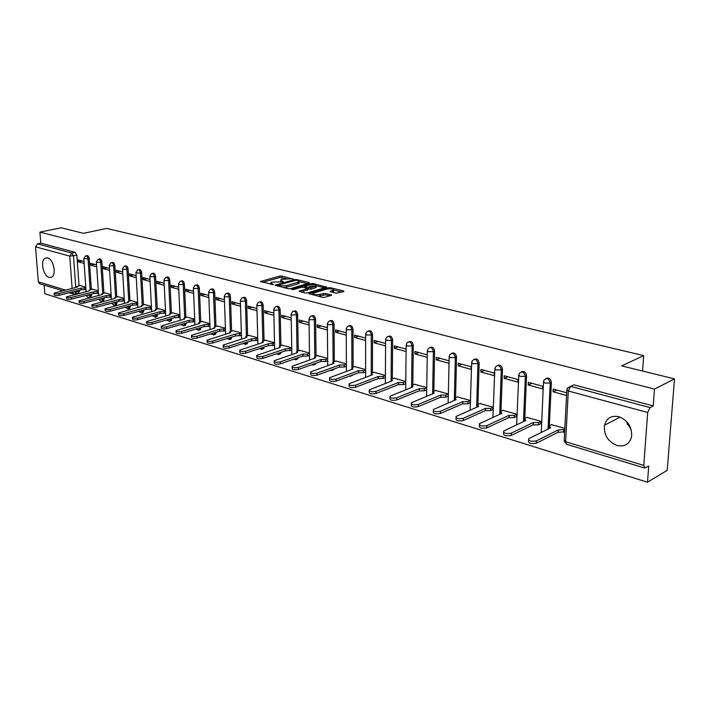 <?xml version="1.0" encoding="UTF-8"?>
<svg xmlns="http://www.w3.org/2000/svg" width="710" height="710" viewBox="0 0 710 710"><rect width="100%" height="100%" fill="white"/><g stroke="black" fill="none" stroke-linecap="round" stroke-linejoin="round"><path stroke-width="1.06" d="M293.07 279.092L281.941 276.021L279.864 276.066L260.437 281.506L273.394 284.648L270.803 282.642L272.019 282.092L283.308 281.852L280.69 279.873L281.87 279.332L293.061 278.711M47.605 257.925L45.147 258.2C40.026 260.614 43.266 276.137 49.132 277.415L51.732 277.122C56.791 274.628 53.463 259.07 47.605 257.925M618.854 416.717C611.372 415.27 606.588 418.11 604.521 425.219C603.695 434.822 607.84 441.576 616.946 445.481C624.791 447.105 629.69 444.061 631.643 436.366C632.024 426.843 627.764 420.293 618.854 416.717M626.051 420.959L631.27 429.87M336.371 293.186L343.835 291.544L343.738 290.949L330.425 287.736L328.268 287.781L308.885 293.585L322.606 297.357L324.816 297.312L331.659 295.183L325.517 293.319L320.103 294.33C315.613 294.987 313.296 294.632 313.163 293.265L326.627 289.112C331.073 288.464 333.363 288.819 333.514 290.159L330.23 291.348L330.638 291.783L336.371 293.186M39.911 232.117L61.033 227.777L83.531 233.324L106.651 228.416L643.668 355.603L621.685 365.89L674.5 378.9L654.478 389.089L39.911 232.117L40.798 243.166L37.461 243.876L71.745 253.044L73.494 256.035L75.757 287.479M309.258 283.175L309.223 282.615L296.576 279.562L294.481 279.598L275.054 285.154L288.065 288.713L290.221 288.677L309.258 283.175M313.287 283.601L326.662 287.151L307.288 292.937L305.105 292.981L299.141 291.153L307.634 288.553L303.578 287.23L301.43 287.266L293.319 289.627L291.544 289.361L311.158 283.636L313.287 283.601L313.296 284.603M674.5 378.9L667.205 470.313L647.502 482.223L44.837 293.771L44.144 285.101M654.478 389.089L653.218 405.907L650.032 407.584L647.68 412.474L643.784 465.432L644.644 468.059L648.718 466.062L647.502 482.223M40.798 243.166L75.109 252.29L76.857 255.272L79.032 285.766M79.343 290.257L79.422 291.26L76.094 292.094L74.985 294.188M39.787 283.778L38.349 281.843L35.509 246.832L37.461 243.876M96.596 264.91L90.578 263.277L90.711 265.22L94.465 264.333M98.308 290.78L92.327 289.156M109.473 268.416L103.243 266.72L103.376 268.682L107.148 267.785M111.124 294.552L104.938 292.884M122.661 272.001L116.209 270.253L116.334 272.232L120.114 271.309M124.241 298.422L117.842 296.682M136.16 275.675L129.486 273.856L129.602 275.862L133.391 274.921M137.669 302.38L131.039 300.578M149.979 279.429L143.074 277.557L143.18 279.58L146.988 278.622M151.416 306.436L144.556 304.572M164.143 283.281L156.99 281.337L157.096 283.388L160.904 282.402M165.501 310.589L158.401 308.655M178.654 287.23L171.243 285.216L171.35 287.293L175.166 286.281M179.923 314.849L172.574 312.835M193.528 291.277L185.86 289.192L185.949 291.286L189.774 290.257M194.709 319.207L187.094 317.121M208.775 295.422L200.832 293.265L200.921 295.387L204.755 294.33M209.867 323.671L201.977 321.515M224.422 299.682L216.186 297.437L216.266 299.584L220.1 298.502M225.416 328.26L217.242 326.014M240.468 304.04L231.939 301.723L232.01 303.898L235.853 302.788M241.356 332.963L232.889 330.638M256.94 308.522L248.101 306.116L248.163 308.317L252.006 307.181M257.721 337.783L248.944 335.368M273.847 313.119L264.679 310.634L264.741 312.853L268.584 311.69M274.513 342.735L265.416 340.232M291.215 317.849L281.71 315.258L281.755 317.512L285.606 316.323M291.757 347.82L282.323 345.22M309.054 322.695L299.203 320.015L299.238 322.296L303.09 321.071M309.471 353.048L299.691 350.349M327.39 327.683L317.175 324.905L317.201 327.212L321.044 325.961M327.665 358.417L317.53 355.612M346.249 332.812L335.644 329.928L335.661 332.262L339.504 330.975M346.373 363.928L335.857 361.017M365.641 338.084L354.636 335.093L354.645 337.463L358.479 336.141M365.614 369.608L354.698 366.582M385.592 343.516L374.17 340.409L374.161 342.806L377.995 341.448M385.406 375.439L374.081 372.297M406.129 349.098L394.272 345.877L394.254 348.299L398.079 346.915M405.774 381.447L394.023 378.181M427.189 354.831L414.968 351.503L414.942 353.962L418.749 352.533M426.657 387.607L414.542 384.243M448.88 360.724L436.286 357.299L436.242 359.792L440.04 358.319M448.152 393.943L435.665 390.473M458.19 365.801L471.156 369.351L471.227 366.804L458.252 363.28L458.19 365.801L461.97 364.292M469.931 402.889L470.295 400.476L457.435 396.899M480.812 371.996L494.187 375.652L494.275 373.078L480.892 369.431L480.812 371.996L484.575 370.434M492.749 409.652L493.13 407.212L479.862 403.52M504.144 378.377L517.945 382.158L518.052 379.539L504.242 375.785L504.144 378.377L507.89 376.779M516.276 416.637L516.676 414.152L502.991 410.344M528.222 384.971L542.467 388.867L542.591 386.213L528.338 382.335L528.222 384.971L531.941 383.32M540.55 423.834L540.967 421.314L526.847 417.391M566.695 392.772L553.205 389.107L553.081 391.769L556.764 390.074M564.832 428.352L551.475 424.66M545.99 378.492C548.901 377.4 550.712 378.732 551.395 382.468L549.309 425.725M521.326 371.889C524.14 370.842 525.879 372.147 526.545 375.812L524.77 418.376M497.435 365.49C500.142 364.487 501.819 365.774 502.476 369.36L500.985 411.267M474.271 359.295C476.88 358.328 478.504 359.597 479.152 363.103L477.928 404.38M451.808 353.287C454.329 352.355 455.9 353.607 456.53 357.041L455.563 397.698M430.011 347.465C432.443 346.56 433.97 347.785 434.591 351.157L433.863 391.228M408.853 341.812C411.205 340.924 412.688 342.14 413.3 345.45L412.794 384.944M388.308 336.327C390.58 335.466 392.018 336.655 392.621 339.912L392.328 378.847M368.339 331.002C370.54 330.15 371.942 331.33 372.537 334.525L372.439 372.919M348.938 325.819C351.068 324.994 352.426 326.147 353.021 329.298L353.118 367.168M330.079 320.787C332.138 319.97 333.46 321.115 334.046 324.213L334.321 361.567M311.726 315.897C313.731 315.089 315.018 316.216 315.595 319.26L316.039 356.127M293.878 311.14C295.813 310.341 297.073 311.45 297.641 314.45L298.244 350.838M276.492 306.507C278.373 305.717 279.598 306.809 280.166 309.764L280.92 345.69M259.576 301.99C261.395 301.217 262.594 302.291 263.153 305.211L264.049 340.676M243.042 297.596L243.122 297.57C244.888 296.851 246.042 297.925 246.592 300.765L247.612 335.794M226.934 293.301L227.093 293.257C228.806 292.609 229.925 293.665 230.448 296.443L231.593 331.029M230.013 339.309L231.167 338.981L231.797 337.046L230.59 337.419L229.96 339.362L229.064 339.717M211.234 289.13L211.474 289.068C213.124 288.464 214.207 289.52 214.713 292.218L215.982 326.396M216.195 332.227L214.997 332.724L214.358 334.676L213.524 335.005M195.933 285.056L196.235 284.976C197.833 284.426 198.88 285.473 199.368 288.109L200.752 321.878M200.992 327.541L199.794 328.153L199.155 330.106L198.356 330.407M181.014 281.08L181.37 280.991C182.923 280.486 183.934 281.524 184.414 284.098L185.905 317.468M186.153 322.979L183.57 325.917M166.459 277.202L166.868 277.104C168.368 276.634 169.353 277.663 169.814 280.193L171.412 313.163M171.669 318.524L169.14 321.541M152.251 273.421L152.712 273.306C154.168 272.88 155.126 273.909 155.579 276.367L157.265 308.965M157.531 314.184L155.055 317.272M138.388 269.729L138.894 269.605C140.305 269.214 141.237 270.235 141.672 272.649L143.455 304.865M143.731 309.95L141.299 313.101M124.845 266.126L125.395 265.993C126.77 265.638 127.667 266.64 128.102 269.01L129.965 300.871M130.258 305.815L130.303 306.551L129.105 306.871L127.871 309.027M111.63 262.611L112.215 262.469C113.547 262.141 114.425 263.135 114.843 265.451L116.786 296.957M117.088 301.786L117.141 302.593L115.952 302.913L114.745 305.052M98.708 259.168L99.329 259.026C100.625 258.724 101.477 259.709 101.894 261.981L103.917 293.141M104.219 297.854L104.281 298.733L103.092 299.034L101.921 301.164M86.087 255.813L86.744 255.662C87.996 255.387 88.83 256.363 89.229 258.591L91.333 289.414M91.643 294.011L91.705 294.952L90.525 295.253L89.389 297.366M643.668 355.603L642.568 371.028M630.187 426.843L627.107 424.012M84.011 261.493L78.189 259.904L78.322 261.83L82.076 260.961M85.786 287.08L80.008 285.526M346.382 366.245L344.306 366.999L339.673 367.088L339.486 365.02L344.297 364.993L346.382 364.239M78.322 261.83L84.144 263.419M390.509 387.731L391.361 387.394M370.354 381.749L371.951 380.986M351.104 375.927L352.852 374.862M332.378 370.265L334.197 368.952M314.157 364.762L315.56 364.195L316.021 363.236M296.434 359.393L297.774 358.887L298.298 357.689M279.172 354.175L280.459 353.722L281.027 352.302M262.363 349.089L263.596 348.681L264.2 347.075M245.98 344.137L247.169 343.773L247.79 341.989M214.553 334.614L215.565 334.312L216.204 332.36M199.412 330.035L200.353 329.751L201.001 327.789M184.635 325.562L185.514 325.295L186.162 323.334M170.214 321.195L171.039 320.955L171.696 318.985M156.138 316.926L156.91 316.713L157.567 314.743M142.391 312.773L143.118 312.569L143.766 310.598M128.963 308.708L129.646 308.522L130.303 306.551M115.845 304.732L116.493 304.563L117.141 302.593M103.03 300.854L104.281 298.733M90.498 297.055L91.705 294.952M653.218 405.907L573.92 384.838L570.689 386.338M78.251 293.354L79.422 291.26M90.711 265.22L96.729 266.862M103.376 268.682L109.597 270.386M116.334 272.232L122.777 273.998M129.602 275.862L136.276 277.69M143.18 279.58L150.094 281.471M157.096 283.388L164.241 285.349M171.35 287.293L178.751 289.316M185.949 291.286L193.617 293.381M200.921 295.387L208.855 297.561M216.266 299.584L224.493 301.839M232.01 303.898L240.53 306.223M248.163 308.317L256.993 310.731M264.741 312.853L273.891 315.355M281.755 317.512L291.251 320.112M299.238 322.296L309.081 324.994M317.201 327.212L327.408 330.008M335.661 332.262L346.258 335.164M354.645 337.463L365.632 340.472M374.161 342.806L385.574 345.93M394.254 348.299L406.102 351.548M414.942 353.962L427.154 357.308M436.242 359.792L448.827 363.236M553.081 391.769L566.553 395.461M280.698 280.627L280.539 281.559M270.821 283.414L270.643 284.355M286.174 278.489L279.9 277.512L262.549 282.332M277.85 285.784L277.157 285.988M307.536 283.672L299.23 281.657M296.292 280.255L277.832 285.136L279.633 285.802L286.476 285.677L299.043 281.897L297.827 280.627L296.292 280.255M283.565 287.586L286.503 287.159L286.476 285.677M299.052 282.589L299.07 283.37L297.925 283.885L286.503 287.159M316.323 285.81L324.603 287.816M301.209 292.005L307.652 289.786M303.756 287.275L304.688 287M315.267 286.378L316.19 285.952C316.03 284.657 313.776 284.32 309.418 284.95L305.025 286.228L305.06 286.796L310.882 287.656L315.267 286.378L315.284 287.87L316.207 287.443C316.048 286.139 313.793 285.802 309.436 286.432M315.284 287.87L310.9 289.156L307.643 288.917M333.514 290.159L333.522 291.668L332.289 292.183M313.172 294.002L313.03 294.961M318 296.203L320.121 295.848L320.103 294.33M329.626 295.857L325.535 294.836L320.121 295.848M313.012 293.825L310.945 294.437M342.113 292.067L333.656 290.017M85.954 289.529L81.038 289.831L80.922 288.171L85.839 287.878M80.274 285.455L76.742 286.547L77.31 287.097L54.129 293.097C54.342 293.922 55.957 294.1 58.992 293.62L80.922 288.171M81.038 289.831L59.116 295.298C56.09 295.777 54.466 295.608 54.262 294.774L54.155 293.461M98.477 293.23L93.471 293.541L93.356 291.872L98.362 291.561M92.602 289.094L89.078 290.195L89.664 290.772L66.429 296.886C66.633 297.738 68.275 297.925 71.355 297.437L93.356 291.872M93.471 293.541L71.479 299.132C68.4 299.62 66.758 299.434 66.554 298.582L66.456 297.268M111.284 297.011L106.314 297.375L106.083 295.653L111.177 295.325M105.213 292.813L101.69 293.922L102.302 294.526L79.014 300.756C79.209 301.643 80.878 301.839 84.011 301.333L106.083 295.653M106.189 297.339L84.126 303.046C80.993 303.552 79.334 303.365 79.129 302.469L79.041 301.155M124.392 300.88L119.2 301.226L119.102 299.522L124.285 299.176M118.109 296.62L114.603 297.747L115.224 298.369L91.892 304.723C92.087 305.646 93.773 305.841 96.959 305.327L119.102 299.522M119.2 301.226L97.084 307.066C93.889 307.581 92.202 307.377 92.007 306.454L91.918 305.149M137.811 304.839L132.521 305.211L132.424 303.481L137.713 303.117M131.315 300.507L127.818 301.652L128.466 302.3L105.08 308.788C105.266 309.738 106.979 309.95 110.227 309.418L132.424 303.481M132.521 305.211L110.343 311.175C107.095 311.699 105.382 311.486 105.195 310.536L105.107 309.232M151.549 308.894L146.296 309.32L146.065 307.536L151.461 307.146M144.831 304.492L141.343 305.646L142.009 306.329L118.588 312.941C118.765 313.927 120.505 314.148 123.815 313.616L146.065 307.536M146.162 309.285L123.922 315.382C120.62 315.923 118.881 315.702 118.703 314.707L118.623 313.412M165.625 313.048L160.132 313.456L160.043 311.69L165.536 311.282M158.676 308.575L155.197 309.738L155.889 310.456L132.433 317.201C132.601 318.222 134.368 318.462 137.731 317.902L160.043 311.69M160.132 313.456L137.838 319.695C134.474 320.245 132.708 320.015 132.539 318.985L132.459 317.689M180.038 317.299L174.58 317.769L174.358 315.941L179.958 315.515M172.849 312.755L169.388 313.935L170.098 314.681L146.615 321.559C146.775 322.624 148.567 322.873 152.002 322.305L174.358 315.941M174.447 317.734L152.091 324.115C148.665 324.683 146.872 324.435 146.713 323.37L146.642 322.083M194.815 321.657L189.25 322.154L189.029 320.308L194.744 319.846M187.378 317.042L183.925 318.222L184.671 319.012L161.161 326.032C161.303 327.132 163.131 327.399 166.619 326.813L189.029 320.308M189.108 322.109L166.717 328.65C163.22 329.227 161.401 328.97 161.25 327.86L161.188 326.582M209.965 326.112L204.143 326.6L204.072 324.772L209.894 324.292M202.261 321.435L198.827 322.624L199.599 323.449L176.071 330.62C176.204 331.756 178.059 332.031 181.618 331.437L204.072 324.772M204.143 326.6L181.707 333.292C178.148 333.886 176.293 333.611 176.16 332.466L176.098 331.197M225.496 330.691L219.709 331.25L219.488 329.36L225.434 328.845M217.526 325.934L214.109 327.141L214.908 327.993L191.363 335.315C191.496 336.505 193.368 336.797 197.007 336.185L219.488 329.36M219.559 331.206L197.087 338.058C193.457 338.67 191.576 338.377 191.451 337.188L191.389 335.928M241.436 335.386L235.525 335.972L235.312 334.064L241.373 333.514M233.173 330.549L229.783 331.765L230.599 332.662L207.063 340.143C207.178 341.377 209.086 341.679 212.796 341.057L235.312 334.064M235.374 335.928L212.867 342.948C209.157 343.578 207.249 343.267 207.134 342.034L207.089 340.791M257.783 340.196L251.597 340.773L251.544 338.883L257.73 338.306M249.228 335.28L245.855 336.505L246.707 337.445L223.171 345.087C223.277 346.373 225.221 346.693 229.002 346.054L251.544 338.883M251.597 340.773L229.064 347.971C225.283 348.61 223.339 348.291 223.242 347.004L223.197 345.77M274.566 345.131L268.247 345.752L268.202 343.835L274.522 343.223M265.7 340.143L262.363 341.377L263.241 342.362L239.714 350.172C239.802 351.503 241.782 351.84 245.642 351.184L268.202 343.835M268.247 345.752L245.695 353.127C241.835 353.784 239.865 353.447 239.776 352.107L239.74 350.891M291.801 350.199L285.34 350.855L285.305 348.921L291.766 348.273M282.615 345.131L279.296 346.373L280.21 347.403L256.709 355.382C256.78 356.775 258.795 357.13 262.736 356.455L285.305 348.921M285.34 350.855L262.789 358.426C258.839 359.1 256.834 358.736 256.763 357.343L256.727 356.145M309.498 355.408L307.572 356.074L302.904 356.101L302.877 354.139L307.545 354.112L309.471 353.447M299.984 350.252L296.691 351.503L297.641 352.586L274.166 360.742C274.229 362.189 276.27 362.561 280.299 361.878L302.877 354.139M302.904 356.101L280.344 363.866C276.314 364.558 274.273 364.177 274.211 362.73L274.184 361.55M327.692 360.751L325.686 361.461L320.947 361.488L320.929 359.508L325.668 359.473L327.674 358.772M317.823 355.506L314.565 356.775L315.551 357.911L292.121 366.253C292.156 367.753 294.242 368.153 298.36 367.443L320.929 359.508M320.947 361.488L298.395 369.457C294.277 370.167 292.192 369.768 292.156 368.259L292.13 367.097M336.149 360.92L332.928 362.189L333.957 363.378L310.572 371.916C310.598 373.478 312.719 373.895 316.935 373.167L339.486 365.02M339.495 367.034L316.953 375.208C312.746 375.936 310.625 375.519 310.598 373.948L310.589 372.812M365.614 371.889L363.44 372.697L358.568 372.723L358.568 370.691L363.44 370.664L365.614 369.857M355 366.475L351.814 367.753L352.879 369.005L329.564 377.738C329.573 379.362 331.73 379.806 336.043 379.06L358.568 370.691M358.568 372.723L336.052 381.128C331.748 381.873 329.591 381.43 329.582 379.797L329.573 378.678M385.397 377.684L383.134 378.554L378.181 378.59L378.19 376.531L383.143 376.495L385.406 375.625M374.383 372.191L371.232 373.478L372.351 374.791L349.107 383.728C349.089 385.423 351.29 385.885 355.701 385.131L378.19 376.531M378.181 378.59L355.71 387.225C351.299 387.98 349.098 387.518 349.107 385.823L349.107 384.722M405.756 383.657L403.395 384.589L398.372 384.616L398.39 382.53L403.422 382.504L405.774 381.572M394.316 378.066L391.219 379.371L392.373 380.737L369.227 389.896C369.191 391.654 371.436 392.151 375.954 391.37L398.39 382.53M398.372 384.616L375.945 393.491C371.428 394.272 369.191 393.775 369.218 392.018L369.218 390.944M426.621 389.834L424.26 390.802L419.361 390.89L419.193 388.707L424.296 388.681L426.657 387.722M414.844 384.119L411.782 385.423L412.989 386.87L389.941 396.251C389.896 398.079 392.186 398.603 396.81 397.804L419.193 388.707M419.157 390.828L396.792 399.952C392.168 400.751 389.879 400.236 389.932 398.399L389.941 397.351M448.099 396.198L445.747 397.192L440.777 397.28L440.608 395.079L445.791 395.053L448.152 394.059M435.967 390.349L432.967 391.663L434.227 393.18L411.303 402.792C411.232 404.7 413.566 405.25 418.305 404.434L440.608 395.079M440.564 397.218L418.27 406.617C413.539 407.425 411.205 406.883 411.276 404.966L411.285 403.954M470.233 402.756L467.89 403.786L462.84 403.875L462.68 401.638L467.952 401.611L470.295 400.591M457.737 396.775L454.782 398.097L456.104 399.686L433.313 409.537C433.224 411.525 435.612 412.102 440.466 411.267L462.68 401.638M462.627 403.812L440.422 413.477C435.567 414.312 433.189 413.735 433.277 411.747L433.295 410.762M454.684 400.289L454.764 399.073M493.051 409.519L490.716 410.575L485.365 410.602L485.436 408.401L490.787 408.374L493.122 407.318M480.173 403.386L477.271 404.718L478.655 406.386L456.024 416.495C455.909 418.563 458.349 419.166 463.328 418.323L485.436 408.401M485.365 410.602L463.266 420.56C458.296 421.412 455.855 420.799 455.962 418.731L455.989 417.773M476.996 407.123L477.244 405.747M516.578 416.495L514.253 417.586L509.052 417.675L508.901 415.377L514.342 415.35L516.667 414.267M503.301 410.211L500.461 411.543L501.908 413.3L479.454 423.675C479.321 425.822 481.815 426.461 486.918 425.592L508.901 415.377M508.822 417.604L486.847 427.864C481.744 428.742 479.259 428.094 479.383 425.938L479.41 425.015M500.071 414.143L500.426 412.616M540.86 423.684L538.553 424.811L533.254 424.908L533.121 422.574L538.65 422.548L540.967 421.429M527.157 417.24L524.388 418.589L525.897 420.426L503.638 431.085C503.497 433.322 506.044 433.996 511.28 433.109L533.121 422.574M533.024 424.837L511.191 435.416C505.955 436.304 503.417 435.62 503.559 433.375L503.594 432.488M523.936 421.367L524.335 419.716M564.654 431.751L558.246 432.372L558.122 430.003L564.778 429.461M551.776 424.5L549.078 425.858L550.667 427.784L528.63 438.736C528.471 441.061 531.071 441.78 536.441 440.874L558.122 430.003M558.007 432.301L536.343 443.209C530.973 444.114 528.364 443.404 528.524 441.061L528.568 440.209M548.59 428.813L549.016 427.029M647.68 412.474L568.302 390.997L565.621 441.735L643.784 465.432M76.857 255.272L69.757 256.097L35.509 246.832M76.014 291.082L76.094 292.094L72.376 291.996M72.109 288.384L69.757 256.097L71.745 253.044L75.109 252.29M38.349 281.843L65.4 290.044M72.074 292.067L73.867 294.153M551.395 382.468L550.223 383.001L548.014 429.106M526.545 375.812L525.365 376.327L523.483 421.58M502.476 369.36L501.287 369.857L499.716 414.303M479.152 363.103L477.954 363.591L476.667 407.265M456.53 357.041L455.332 357.512L454.32 400.449M434.591 351.157L433.384 351.619L432.63 393.846M413.3 345.45L412.084 345.894L411.587 385.654M411.578 386.089L411.56 387.447M392.621 339.912L391.405 340.347L391.121 379.459M391.112 380.125L391.112 381.234M372.537 334.525L371.312 334.951L371.232 373.478M353.021 329.298L351.796 329.706L351.903 367.682M334.046 324.213L332.821 324.612L333.105 362.056M315.595 319.26L314.37 319.651L314.823 356.589M297.641 314.45L296.416 314.832L297.029 351.281M280.166 309.764L278.941 310.137L279.704 346.107M263.153 305.211L261.937 305.566L262.833 341.084M246.592 300.765L245.367 301.12L246.405 336.185M230.448 296.443L229.223 296.78L230.386 331.41M214.713 292.218L213.488 292.555L214.775 326.769M214.988 332.599L213.781 332.963M199.368 288.109L198.152 288.438L199.546 322.233M199.785 327.905L198.001 328.428M184.414 284.098L183.198 284.426L184.698 317.814M184.946 323.325L182.727 323.973M169.814 280.193L168.607 280.503L170.205 313.5M170.471 318.87L170.489 319.331L167.879 319.606M155.579 276.367L154.363 276.678L156.067 309.303M156.333 314.521L156.369 315.08L153.449 315.329M141.672 272.649L140.465 272.942L142.257 305.193M142.541 310.279L142.577 310.927L139.391 311.14M128.102 269.01L126.895 269.303L128.767 301.182M129.06 306.143L129.105 306.871L125.697 307.048M114.843 265.451L113.644 265.744L115.597 297.268M115.899 302.105L115.952 302.913L112.349 303.037M101.894 261.981L100.696 262.265L102.728 293.443M103.039 298.156L103.092 299.034L99.338 299.114M89.229 258.591L88.04 258.866L90.143 289.707M90.463 294.304L90.525 295.253L86.647 295.28M85.546 255.937C86.806 255.653 87.632 256.63 88.04 258.866L83.798 258.449L85.546 255.937M98.131 259.301C99.427 258.999 100.279 259.984 100.696 262.265L96.871 262.336L96.391 261.821L98.131 259.301M111.008 262.753C112.34 262.425 113.218 263.419 113.644 265.744L109.775 265.815L109.278 265.274L111.008 262.753M124.188 266.286C125.563 265.93 126.469 266.933 126.895 269.303L122.981 269.374L122.466 268.815L124.188 266.286M137.687 269.906C139.098 269.516 140.03 270.528 140.465 272.942L136.506 273.022L135.974 272.436L137.687 269.906M151.505 273.607C152.961 273.19 153.91 274.211 154.363 276.678L150.36 276.749L149.81 276.146L151.505 273.607M165.652 277.415C167.161 276.944 168.137 277.983 168.607 280.503L164.551 280.574L163.974 279.935L165.652 277.415M180.154 281.302C181.707 280.805 182.718 281.843 183.198 284.426L179.089 284.497L178.494 283.831L180.154 281.302M195.01 285.296C196.617 284.745 197.664 285.793 198.152 288.438L193.999 288.517L193.377 287.816L195.01 285.296M210.249 289.396C211.899 288.792 212.982 289.849 213.488 292.555L209.281 292.635L208.642 291.899L210.249 289.396M225.869 293.603C227.582 292.946 228.7 294.011 229.223 296.78L224.955 296.86L224.289 296.088L225.869 293.603M241.897 297.916C243.663 297.206 244.817 298.271 245.367 301.12L241.045 301.2L240.353 300.392L241.897 297.916M246.583 342.38L245.962 344.155L245.012 344.545M258.342 302.353C260.171 301.572 261.369 302.646 261.937 305.566L257.552 305.646L256.834 304.803L258.342 302.353M262.984 347.465L262.389 349.08L261.378 349.506M275.231 306.906C277.113 306.054 278.355 307.128 278.941 310.137L274.504 310.217L273.758 309.329L275.231 306.906M279.82 352.71L279.243 354.13L278.178 354.601M292.564 311.592C294.517 310.661 295.795 311.743 296.416 314.832L291.916 314.912L291.144 313.98L292.564 311.592M297.091 358.106L296.558 359.304L295.422 359.828M310.368 316.411C312.391 315.391 313.722 316.474 314.37 319.651L309.808 319.74L309.001 318.755L310.368 316.411M314.805 363.662L313.137 365.197M328.668 321.373C330.753 320.245 332.138 321.328 332.821 324.612L328.197 324.692L327.354 323.662L328.668 321.373M332.99 369.395L331.339 370.718M347.483 326.476C349.639 325.242 351.077 326.325 351.796 329.706L347.11 329.795L346.231 328.712L347.483 326.476M351.645 375.315L350.057 376.389M366.821 331.73C369.058 330.381 370.558 331.455 371.312 334.951L366.555 335.031L365.641 333.904L366.821 331.73M368.517 382.299L370.735 381.447L369.298 382.22M386.728 337.143C389.036 335.661 390.589 336.735 391.405 340.347L386.577 340.427L385.619 339.238L386.728 337.143M390.163 387.864L389.302 388.21M407.212 342.726C409.59 341.102 411.214 342.158 412.084 345.894L407.185 345.983L406.182 344.732L407.212 342.726M428.308 348.486C430.766 346.702 432.452 347.749 433.384 351.619L428.414 351.707L427.358 350.394L428.308 348.486M450.033 354.432C452.572 352.48 454.329 353.5 455.332 357.512L450.282 357.6L449.181 356.225L450.033 354.432M472.434 360.573C475.043 358.426 476.88 359.429 477.954 363.591L472.824 363.68L471.671 362.233L472.434 360.573M495.536 366.91C498.207 364.558 500.124 365.543 501.287 369.857L496.077 369.954L494.861 368.428L495.536 366.91M519.365 373.469C522.098 370.886 524.104 371.845 525.365 376.327L520.075 376.415L518.797 374.818L519.365 373.469M543.966 380.249C546.762 377.427 548.848 378.341 550.223 383.001L544.845 383.098L543.505 381.412L543.966 380.249M471.644 363.165L470.153 410.158M494.834 369.404L492.909 417.436M518.753 375.839L516.649 424.837M543.452 382.477L541.269 432.443M573.92 384.838L570.627 386.364L650.032 407.584M567.254 388.246L570.627 386.364L568.302 390.997L566.882 389.222L567.254 388.246M564.113 440.954L566.598 444.274L564.237 439.783L566.828 390.34M644.644 468.059L566.695 444.309M281.879 281.888L281.861 281.107M271.974 284.683L271.957 283.885M260.845 281.905L260.827 281.337M279.9 277.512L279.864 276.066M281.976 277.468L281.941 276.021M275.445 285.562L275.436 284.985M294.49 280.379L294.481 279.598M296.594 280.326L296.576 279.562M309.223 283.183L309.223 282.615M278.107 286.228L278.089 285.42M279.651 286.609L279.633 285.802M297.925 283.885L297.898 282.411M326.263 287.328L326.254 286.725M299.505 291.579L299.496 290.993M307.306 290.212L307.288 288.713M311.175 284.639L311.158 283.636M305.078 287.594L305.06 286.796M308.743 289.192L308.726 287.701M310.9 289.156L310.882 287.656M330.567 291.766L330.558 291.189M332.644 292.076L332.626 290.567M323.343 294.881L323.325 293.363M325.535 294.836L325.517 293.319M331.25 295.36L331.25 294.739M309.249 294.011L309.24 293.425M328.277 288.801L328.268 287.781M330.434 288.748L330.425 287.736M343.738 291.57L343.738 290.949M81.162 289.866L81.038 288.207M84.898 289.795L84.783 288.145M59.116 295.298L58.992 293.62M93.596 293.576L93.48 291.908M97.368 293.514L97.261 291.837M71.479 299.132L71.355 297.437M106.314 297.375L106.207 295.688M110.139 297.312L110.032 295.617M84.126 303.046L84.011 301.333M119.333 301.271L119.227 299.558M123.194 301.2L123.096 299.487M97.084 307.066L96.959 305.327M132.655 305.247L132.557 303.516M136.569 305.176L136.471 303.445M110.343 311.175L110.227 309.418M146.296 309.32L146.198 307.572M150.254 309.249L150.165 307.501M123.922 315.382L123.815 313.616M160.274 313.492L160.176 311.734M164.276 313.421L164.188 311.654M137.838 319.695L137.731 317.902M174.58 317.769L174.5 315.986M178.645 317.698L178.556 315.914M152.091 324.115L152.002 322.305M189.25 322.154L189.171 320.352M193.36 322.083L193.28 320.272M166.717 328.65L166.619 326.813M204.294 326.644L204.214 324.816M208.447 326.573L208.376 324.745M181.707 333.292L181.618 331.437M219.709 331.25L219.638 329.404M223.925 331.171L223.854 329.325M197.087 338.058L197.007 336.185M235.525 335.972L235.463 334.108M239.794 335.901L239.731 334.028M212.867 342.948L212.796 341.057M251.748 340.818L251.695 338.927M256.079 340.747L256.026 338.856M229.064 347.971L229.002 346.054M268.407 345.797L268.362 343.88M272.791 345.717L272.746 343.8M245.695 353.127L245.642 351.184M285.509 350.909L285.473 348.965M289.946 350.829L289.911 348.885M262.789 358.426L262.736 356.455M303.072 356.154L303.046 354.192M307.572 356.074L307.545 354.112M280.344 363.866L280.299 361.878M321.124 361.541L321.106 359.562M325.686 361.461L325.668 359.473M298.395 369.457L298.36 367.443M339.673 367.088L339.664 365.073M344.306 366.999L344.297 364.993M316.953 375.208L316.935 373.167M358.754 372.786L358.754 370.744M363.44 372.697L363.44 370.664M336.052 381.128L336.043 379.06M378.377 378.643L378.386 376.584M383.134 378.554L383.143 376.495M355.71 387.225L355.701 385.131M398.567 384.678L398.594 382.592M403.395 384.589L403.422 382.504M375.945 393.491L375.954 391.37M419.361 390.89L419.388 388.769M424.26 390.802L424.296 388.681M396.792 399.952L396.81 397.804M440.777 397.28L440.821 395.142M445.747 397.192L445.791 395.053M418.27 406.617L418.305 404.434M462.84 403.875L462.893 401.7M467.89 403.786L467.952 401.611M440.422 413.477L440.466 411.267M485.587 410.664L485.658 408.463M490.716 410.575L490.787 408.374M463.266 420.56L463.328 418.323M509.052 417.675L509.132 415.448M514.253 417.586L514.342 415.35M486.847 427.864L486.918 425.592M533.254 424.908L533.361 422.645M538.553 424.811L538.65 422.548M511.191 435.416L511.28 433.109M558.246 432.372L558.362 430.074M563.625 432.275L563.749 429.976M536.343 443.209L536.441 440.874M46.931 257.801L45.147 258.2M620.087 417.116L604.521 425.219M91.066 296.913L89.886 297.215C88.129 297.685 86.957 297.064 86.371 295.342M86.105 291.668L83.816 258.733M103.633 300.694L100.554 301.067L98.903 299.23M116.493 304.563L113.422 304.972L111.727 303.205M129.646 308.522L128.457 308.841L124.853 307.27M143.118 312.569L141.92 312.897L138.299 311.442M156.91 316.713L155.712 317.05L152.073 315.71M171.039 320.955L169.841 321.302L166.184 320.086M185.514 325.295L184.316 325.65L180.651 324.577M200.353 329.751L199.155 330.106L195.49 329.183M215.565 334.312L214.358 334.676L210.71 333.904M231.167 338.981L226.33 338.75M247.169 343.773L242.376 343.72M263.596 348.681L258.857 348.823M280.459 353.722L275.791 354.059M297.774 358.887L293.221 359.438M315.56 364.195L311.158 364.949M333.842 369.635L329.644 370.602M352.63 375.226L348.734 376.398M98.619 295.466L96.409 262.123M111.434 299.363L109.296 265.593M124.543 303.347L122.493 269.152M137.953 307.43L135.992 272.791M151.691 311.619L149.828 276.51M165.767 315.906L163.992 280.326M180.18 320.308L178.512 284.24M194.948 324.816L193.395 288.251M210.089 329.449L208.66 292.36M225.62 334.197L224.307 296.576M241.542 339.078L240.37 300.898M257.89 344.093L256.851 305.336M274.655 349.249L273.776 309.897M291.872 354.547L291.153 314.574M309.56 359.997L309.01 319.385M327.736 365.614L327.363 324.328M346.409 371.392L346.231 329.404M365.614 377.347L365.641 334.632M385.361 383.48L385.61 340.01M405.685 389.808L406.173 345.539M426.603 396.349L427.34 351.237M448.152 403.094L449.155 357.112M78.783 293.212L73.707 294.109L69.287 292.76M39.68 283.743L62.613 290.727M277.858 286.166L277.841 285.313M299.07 283.37L299.043 281.897M307.661 290.053L307.634 288.553M316.207 287.443L316.19 285.952M304.688 287.506L304.679 286.645M127.862 302.46L127.835 302.016M141.388 306.498L141.361 306.037M155.241 310.634L155.215 310.155M169.433 314.867L169.406 314.361M183.97 319.207L183.952 318.683M198.871 323.662L198.853 323.112M214.154 328.224L214.127 327.647M229.818 332.901L229.8 332.298M245.891 337.703L245.873 337.072M262.389 342.637L262.372 341.971M279.323 347.696L279.314 346.995M296.718 352.905L296.709 352.16M314.583 358.248L314.574 357.467M332.946 363.742L332.937 362.916M351.823 369.395L351.814 368.525M371.232 375.208L371.232 374.285M391.201 381.199L391.21 380.214M411.764 387.367L411.773 386.32M432.931 393.722L432.949 392.603"/></g></svg>
